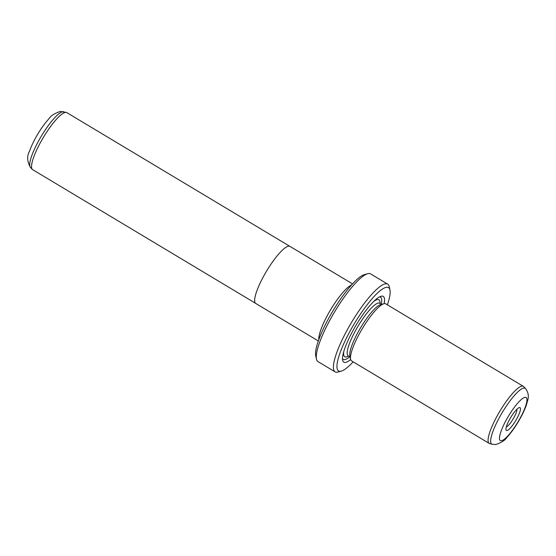 <?xml version="1.0" encoding="UTF-8"?>
<svg xmlns="http://www.w3.org/2000/svg" width="556" height="556" viewBox="0 0 556 556"><rect width="100%" height="100%" fill="white"/><g stroke="black" fill="none" stroke-linecap="round" stroke-linejoin="round"><path stroke-width="0.83" d="M255.503 303.27L32.644 169.643A33.242 7.367 -59.1 0 1 32.29 169.365A33.242 7.367 -59.1 0 1 42.513 138.875A33.242 7.367 -59.1 0 1 65.532 112.395A33.242 7.367 -59.1 0 1 66.407 112.451A33.242 7.367 -59.1 0 1 66.824 112.632L289.69 246.252M318.317 340.967L255.76 303.458A33.27 7.374 -59.1 0 1 265.136 273.531A33.27 7.374 -59.1 0 1 288.682 246.155A33.27 7.374 -59.1 0 1 289.975 246.391L352.532 283.901M506.898 430.532A13.295 2.947 -59.1 0 1 505.988 429.795A13.295 2.947 -59.1 0 1 510.693 417.521A13.295 2.947 -59.1 0 1 519.304 407.583A13.295 2.947 -59.1 0 1 519.54 407.541A13.295 2.947 -59.1 0 1 516.851 418.626A13.295 2.947 -59.1 0 1 506.898 430.532M523.356 386.357L385.76 303.854A33.242 7.367 120.9 0 0 384.467 303.625A33.242 7.367 120.9 0 0 383.876 303.743A33.242 7.367 120.9 0 0 362.352 328.575A33.242 7.367 120.9 0 0 350.586 359.266A33.242 7.367 120.9 0 0 351.573 360.872L489.169 443.368A33.242 7.367 120.9 0 0 489.586 443.549L492.143 444.258A32.533 7.207 -59.1 0 1 500.414 415.679A32.533 7.207 -59.1 0 1 523.933 388.053A32.533 7.207 -59.1 0 1 525.538 388.561L523.71 386.635A33.242 7.367 120.9 0 0 523.356 386.357A33.242 7.367 120.9 0 0 522.063 386.121A33.242 7.367 120.9 0 0 498.537 413.476A33.242 7.367 120.9 0 0 489.169 443.368M384.127 303.68A38.35 8.5 120.9 0 0 381.763 296.126A38.35 8.5 120.9 0 0 381.082 296.258A38.35 8.5 120.9 0 0 356.243 324.912A38.35 8.5 120.9 0 0 342.67 360.323A38.35 8.5 120.9 0 0 345.304 362.449A38.35 8.5 120.9 0 0 350.648 359.517M342.51 358.759A36.307 8.041 120.9 0 0 344.567 359.649A36.307 8.041 120.9 0 0 349.731 356.785M387.692 284.144L370.581 273.886A51.138 11.329 120.9 0 0 368.593 273.531A51.138 11.329 120.9 0 0 367.69 273.712A51.138 11.329 120.9 0 0 334.573 311.923A51.138 11.329 120.9 0 0 316.475 359.134A51.138 11.329 120.9 0 0 317.99 361.602L335.101 371.86A51.138 11.329 -59.1 0 1 349.515 325.865A51.138 11.329 -59.1 0 1 385.704 283.789A51.138 11.329 -59.1 0 1 387.692 284.144A51.138 11.329 -59.1 0 1 389.214 286.618L389.958 289.968A48.581 10.766 120.9 0 0 386.628 287.278A48.581 10.766 120.9 0 0 350.266 330.778A48.581 10.766 120.9 0 0 340.439 371.29A48.581 10.766 120.9 0 0 341.301 371.116A48.581 10.766 120.9 0 0 353.171 361.831M387.358 304.813A48.581 10.766 120.9 0 0 389.958 289.968M341.301 371.116L337.992 372.04A51.138 11.329 -59.1 0 1 337.089 372.221A51.138 11.329 -59.1 0 1 335.101 371.86M316.475 359.134L315.725 355.784A48.581 10.766 -59.1 0 1 332.919 310.929A48.581 10.766 -59.1 0 1 364.382 274.629L367.69 273.712M383.876 303.743L380.568 304.66A30.684 6.797 120.9 0 0 360.698 327.581A30.684 6.797 120.9 0 0 349.835 355.909L350.586 359.266M381.291 304.16A36.307 8.041 120.9 0 0 379.623 296.855M506.314 426.952A10.738 2.377 120.9 0 0 513.125 418.974A10.738 2.377 120.9 0 0 516.948 409.216M318.824 339.535A33.242 7.367 -59.1 0 1 330.702 309.602A33.242 7.367 -59.1 0 1 351.51 285.019M318.81 339.577A33.27 7.374 -59.1 0 1 330.695 309.595A33.27 7.374 -59.1 0 1 351.545 284.985M63.85 111.742A32.533 7.207 120.9 0 0 62.995 111.686A32.533 7.207 120.9 0 0 40.463 137.603A32.533 7.207 120.9 0 0 30.455 167.439C27.07 161.442 26.785 155.965 29.6 151.023C31.456 145.769 34.187 140.119 37.794 134.072C41.429 128.026 45.126 122.939 48.893 118.803C50.784 115.794 54.578 113.354 60.277 111.464L66.407 112.451M501.276 440.755A25.124 5.567 120.9 0 0 520.082 418.265A25.124 5.567 120.9 0 0 525.163 397.311A25.124 5.567 120.9 0 0 506.356 419.808A25.124 5.567 120.9 0 0 501.276 440.755M379.526 303.124L379.741 303.228A30.684 6.797 120.9 0 0 378.546 303.013A30.684 6.797 120.9 0 0 356.834 328.262A30.684 6.797 120.9 0 0 348.181 355.854L350.078 356.994M380.033 303.402A33.242 7.367 120.9 0 0 377.621 299.517A33.242 7.367 120.9 0 0 373.847 301.387M343.789 351.524A33.242 7.367 120.9 0 0 346.02 357.001A33.242 7.367 120.9 0 0 348.473 356.028M492.143 444.258L495.723 444.536C501.352 442.687 505.105 440.289 506.975 437.336C510.728 433.242 514.425 428.176 518.067 422.15C521.716 416.055 524.489 410.356 526.372 405.053C527.818 399.354 530.334 395.392 525.538 388.561M379.741 303.228L381.631 304.361M30.455 167.439L32.29 169.365"/></g></svg>

